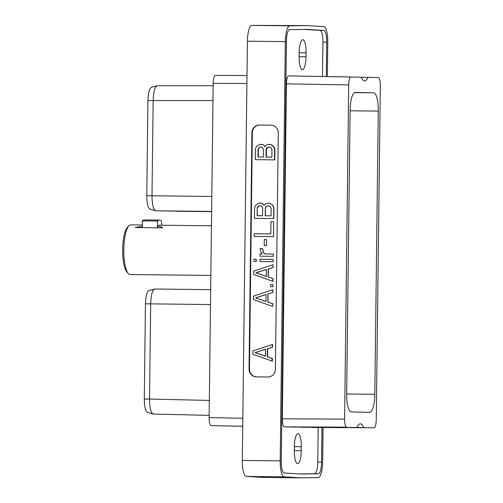<?xml version="1.0" encoding="UTF-8"?>
<svg xmlns="http://www.w3.org/2000/svg" width="503" height="503" viewBox="0 0 503 503"><rect width="100%" height="100%" fill="white"/><g stroke="black" fill="none" stroke-linecap="round" stroke-linejoin="round"><path stroke-width="0.75" d="M238.535 426.223L211.134 425.613C209.826 425.18 209.154 422.495 209.11 417.572L213.19 83.397C213.36 78.474 214.096 75.821 215.41 75.444L247.011 75.519L215.397 75.444M242.308 460.434L280.202 460.867A15.876 4.213 90.7 0 0 284.182 476.838L301.222 477.85L263.321 477.416L246.281 476.404A15.876 4.213 -89.3 0 1 242.308 460.434L247.426 41.183A15.876 4.213 -89.3 0 1 251.796 25.401L306.748 25.584L289.697 25.835A15.876 4.213 90.7 0 0 285.327 41.617L247.426 41.183M280.202 460.867L285.327 41.617M327.352 76.575L327.767 42.566A15.876 4.213 90.7 0 0 323.787 26.596L306.748 25.584M323.064 427.512L322.643 461.817A15.876 4.213 90.7 0 1 318.28 477.599L301.222 477.85M326.284 76.557L326.705 42.189A11.701 3.106 90.7 0 0 323.775 30.419L306.704 29.407L289.615 29.658A11.701 3.106 90.7 0 0 286.396 41.29L281.265 461.245A11.701 3.106 90.7 0 0 284.201 473.015L301.272 474.027L318.355 473.776A11.701 3.106 90.7 0 0 321.574 462.144L321.995 427.512M249.042 369.039A7.759 7.482 -88.7 0 0 256.429 376.885L267.822 377.017A7.759 7.482 -88.7 0 0 275.399 369.34L278.285 133.006A7.759 7.482 -88.7 0 0 270.897 125.165L259.504 125.033A7.759 7.482 -88.7 0 0 251.928 132.704L249.042 369.039L249.463 369.051A7.759 7.482 -88.7 0 0 256.593 376.885M271.155 125.172L259.925 125.04A7.759 7.482 -88.7 0 0 252.349 132.717L249.463 369.051M272.343 361.204L272.381 358.494L267.552 356.797L267.646 348.761L272.519 347.177L272.551 344.461L252.94 350.88L252.896 354.332L272.343 361.204M264.999 146.348L263.214 144.751L260.007 144.286L257.096 145.927L255.832 147.593L255.398 149.674L255.279 159.652L274.808 159.879L274.927 149.9L274.544 147.807L273.324 146.115L270.457 144.411L268.086 144.38L266.835 144.789L264.842 146.662L264.534 146.021L264.848 146.027M272.035 361.198L272.066 358.488L267.238 356.79L267.338 348.755L272.519 347.177M272.205 347.171L272.236 344.454M267.238 356.79L267.552 356.797M272.066 358.488L272.381 358.494M255.015 352.628L265.483 349.22L265.402 356.281L255.015 352.628L265.483 349.327M265.402 356.174L255.329 352.641M255.279 159.652L274.493 159.872L274.613 149.894L274.229 147.8L271.695 144.845M271.381 144.839L270.142 144.405M273.01 146.109L273.324 146.115M274.229 147.8L274.544 147.807M274.613 149.894L274.927 149.9M274.493 159.872L274.808 159.879M264.534 146.021L263.214 144.751M262.899 144.745L261.654 144.304M257.964 156.986L258.052 149.328L258.46 148.146L260.409 146.989L262.346 147.41L263.484 149.391L263.39 157.049L257.964 156.986M268.489 147.083L270.834 147.505L271.595 148.297L271.966 149.485L271.872 157.143L266.043 157.074L266.137 149.416L266.54 148.24L267.319 147.467L269.677 147.102M258.052 149.328L259.548 147.379L261.195 147.002M258.272 156.986L258.366 149.334M258.46 148.146L258.775 148.152M260.409 146.989L260.724 146.995M267.319 147.467L268.803 147.09M266.357 157.081L266.445 149.429L267.634 147.473M266.54 148.24L266.854 148.247M322.486 76.494L322.907 42.145A11.701 3.106 90.7 0 0 319.977 30.375L304.246 29.444M299.926 473.952L314.557 473.732A11.701 3.106 90.7 0 0 317.777 462.1L318.198 427.493M299.109 56.619A13.04 3.464 90.7 0 0 302.422 69.735A13.04 3.464 90.7 0 0 306.031 56.776L306.082 52.834A13.04 3.464 90.7 0 0 302.768 39.718A13.04 3.464 90.7 0 0 299.159 52.683L299.109 56.619M294.343 446.57L294.299 450.512A13.04 3.464 90.7 0 0 297.606 463.628A13.04 3.464 90.7 0 0 301.222 450.663L301.266 446.727A13.04 3.464 90.7 0 0 297.958 433.611A13.04 3.464 90.7 0 0 294.343 446.57M294.557 427.072L284.346 426.846C283.044 426.412 282.365 423.727 282.321 418.804L286.408 83.838C286.578 78.914 287.32 76.267 288.634 75.89L350.905 76.997C349.598 77.374 348.856 80.021 348.686 84.944L344.605 419.118C344.649 424.048 345.328 426.733 346.63 427.166L294.557 427.072M356.998 427.399A23.515 6.243 -89.3 0 1 360.355 423.847A23.515 6.243 -89.3 0 1 363.656 427.544L301.536 427.229A23.515 6.243 90.7 0 0 301.486 427.11M301.536 427.229L363.656 427.544M311.747 427.456L374.031 427.776C375.339 427.399 376.081 424.752 376.25 419.829L380.331 85.655C380.287 80.725 379.608 78.047 378.306 77.607L367.938 77.374A23.515 6.243 -89.3 0 1 364.581 80.926A23.515 6.243 -89.3 0 1 361.28 77.229L288.628 75.89M378.275 111.094A18.158 4.823 -89.3 0 0 373.679 92.829L355.162 92.42A18.158 4.823 -89.3 0 1 355.162 92.42L355.162 92.42A18.158 4.823 -89.3 0 0 350.119 110.471L346.661 393.679A18.158 4.823 -89.3 0 0 351.257 411.944L369.774 412.353A18.158 4.823 -89.3 0 0 369.787 412.353A18.158 4.823 -89.3 0 0 374.817 394.302L378.275 111.094L350.119 110.773M367.938 77.374L361.292 77.261M354.596 92.533L360.928 92.671L354.452 92.602M147.675 412.429C145.543 411.63 144.418 407.147 144.292 398.992L145.455 303.806C145.763 295.695 147.002 291.268 149.165 290.52M144.292 398.992L149.517 399.049C149.605 407.933 150.856 412.938 153.277 414.063L209.135 415.359L153.277 414.063L147.429 412.397M209.317 400.432L149.517 399.049L150.68 303.856C151.026 294.796 152.409 289.847 154.83 289.018L148.894 290.558M150.158 209.16C148.014 208.324 146.889 203.841 146.775 195.717L147.939 100.531C148.24 92.47 149.473 88.044 151.648 87.245M175.968 211.241L211.625 211.65L155.785 210.788C153.384 209.852 152.126 204.84 152 195.774L153.157 100.587C153.56 91.383 154.937 86.434 157.294 85.743L151.378 87.277M211.625 211.43L155.785 210.788L149.907 209.122M255.581 297.877L265.961 301.53L266.049 294.469L255.581 297.877L265.961 301.473M253.462 299.581L253.506 296.129L272.802 289.703L272.771 292.413L267.898 294.004L267.803 302.033L272.632 303.73L272.595 306.446L253.462 299.581M272.802 289.703L272.934 292.419L268.068 294.004L267.967 302.039L272.796 303.737L272.595 306.446M266.049 294.525L255.75 297.883M270.62 284.39L272.865 284.415L272.84 286.704L270.589 286.679L270.62 284.39M272.84 286.704L272.865 284.415M273.003 286.704L270.589 286.679M273.104 264.672L273.242 267.389L268.376 268.973L268.275 277.008L273.104 278.706L273.072 281.416L253.77 274.55L253.808 271.098L273.104 264.672L273.072 267.389L268.206 268.973L268.105 277.008L272.934 278.706L272.903 281.416M266.357 269.495L256.052 272.852L266.269 276.443M266.357 269.438L255.889 272.846L266.269 276.499L266.357 269.438M260.013 259.234L273.173 259.385L273.142 261.673L259.988 261.522L260.013 259.234M273.142 261.673L273.173 259.385M273.311 261.679L259.988 261.522M253.958 259.164L256.203 259.19L256.178 261.478L253.927 261.453L253.958 259.164M256.178 261.478L256.203 259.19M256.341 261.485L253.927 261.453M262.377 248.595L263.528 252.751L265.081 253.958L273.236 254.053L273.211 256.341L260.051 256.19L260.082 253.902L262.34 253.927L260.925 252.034L260.12 248.57L262.541 248.595L263.698 252.751L265.244 253.958M273.236 254.053L273.374 256.341L260.051 256.19M264.295 239.585L266.546 239.617L266.471 245.596L264.226 245.571L264.295 239.585M266.471 245.596L266.546 239.617M266.64 245.596L264.226 245.571M273.45 236.649L254.235 236.429L254.267 233.725L270.828 233.92L270.979 221.609L273.632 221.641L273.619 236.649L254.235 236.429M273.632 221.641L273.619 236.649M270.01 206.224L267.671 205.802L265.716 206.959L265.314 208.141L265.219 215.8L271.048 215.862L271.142 208.204L270.01 206.224M263.71 204.74L264.018 205.381L266.012 203.508L269.319 203.124L272.186 204.828L273.406 206.519L273.789 208.613L273.67 218.591L254.455 218.371L254.575 208.393L255.015 206.312L256.272 204.646L259.183 203.005L262.076 203.464L264.106 205.218M257.234 208.047L257.14 215.705L262.566 215.768L262.66 208.11L261.529 206.129L260.359 205.721L258.416 206.092L257.637 206.865L257.234 208.047L257.303 215.705M260.837 203.023L262.076 203.464M262.245 203.464L263.88 204.746M269.319 203.124L272.356 204.834L273.575 206.526L273.959 208.619L273.839 218.598L254.455 218.371M260.365 205.721L258.58 206.098L257.398 208.053M268.854 205.821L266.665 206.186L265.886 206.959L265.477 208.141L265.389 215.8M210.845 275.437L130.12 274.512A24.817 6.589 -89.3 0 1 128.315 273.531A24.817 6.589 -89.3 0 1 123.813 249.551A24.817 6.589 90.7 0 1 128.862 225.816A24.817 6.589 90.7 0 1 130.692 224.879L142.274 225.011M211.449 225.803L159.482 225.212A24.817 6.589 90.7 0 0 157.452 226.381L157.332 226.381C159.998 226.369 161.796 226.859 162.727 227.853L135.112 227.538L142.374 226.212L142.324 220.874L157.514 221.043L157.452 226.381M128.315 273.531L126.869 271.934A23.169 6.155 -89.3 0 1 122.669 249.538A23.169 6.155 90.7 0 1 127.378 227.381L128.862 225.816M161.545 225.231L161.595 221.138A29.941 7.947 90.7 0 0 159.545 220.088A29.941 7.947 90.7 0 0 157.514 221.043M159.545 220.088L144.355 219.918A29.941 7.947 90.7 0 0 142.324 220.874M246.281 476.404L284.182 476.838M289.697 25.835L251.796 25.401M251.928 132.704L252.349 132.717M259.504 125.033L259.925 125.04M323.775 30.419L319.977 30.375M326.705 42.189L322.907 42.145M321.574 462.144L317.777 462.1M318.355 473.776L314.557 473.732M306.031 56.776L299.109 56.694M306.082 52.834L299.153 52.758M301.222 450.663L294.293 450.587M301.266 446.727L294.343 446.645M284.346 426.846L346.63 427.166M348.686 84.944L286.408 83.838M282.321 418.804L344.605 419.118M373.679 92.829L354.433 92.609M374.817 394.302L346.655 393.981M145.455 303.806L210.487 304.541M210.669 289.659L154.83 289.018L210.669 289.659M146.775 195.717L211.807 196.459M147.939 100.531L212.983 100.569M213.159 85.73L157.294 85.743L213.159 85.73M211.134 425.613L242.723 426.267M209.11 417.572L242.823 418.263M246.91 83.473L213.19 83.397M157.32 227.79L157.332 226.381M142.355 227.62L142.374 226.212"/></g></svg>
